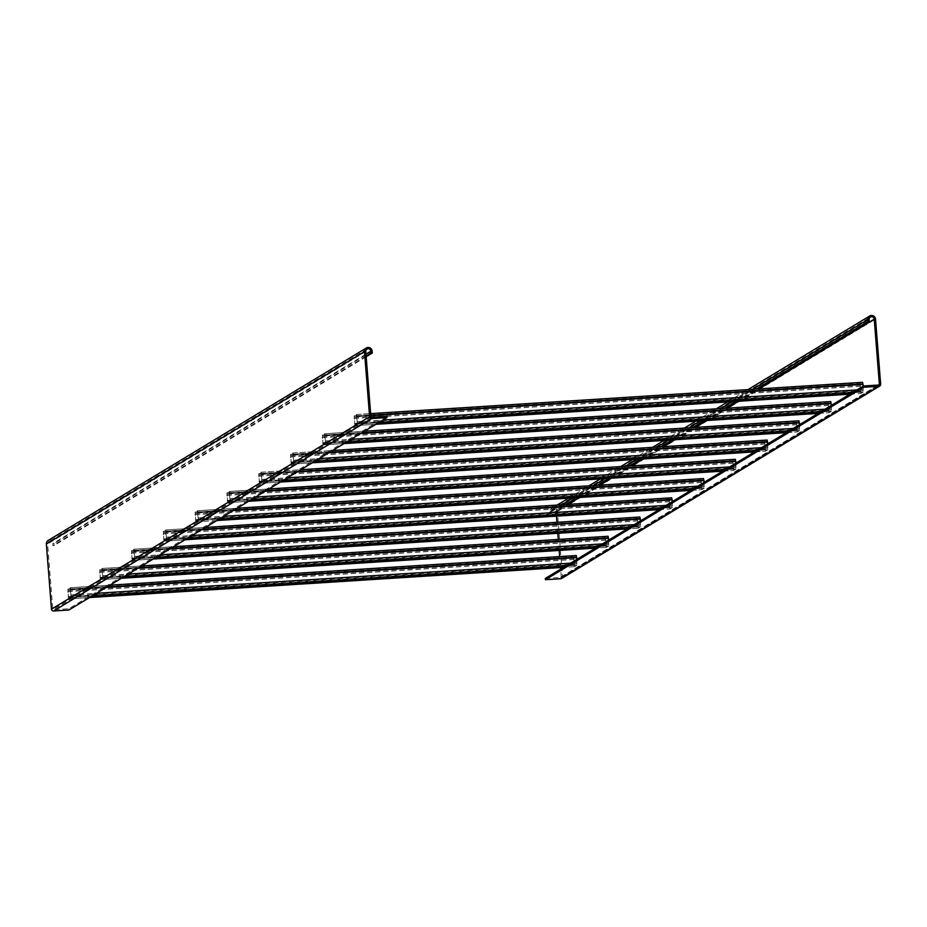 <?xml version="1.0" encoding="UTF-8"?>
<svg xmlns="http://www.w3.org/2000/svg" width="927" height="927" viewBox="0 0 927 927"><rect width="100%" height="100%" fill="white"/><g stroke="black" fill="none" stroke-linecap="round" stroke-linejoin="round"><path stroke-width="0.7" stroke-dasharray="4.63 3.48" d="M386.907 416.281L68.772 608.738L53.442 609.711A0.649 0.637 -121.2 0 1 52.758 609.109L47.625 543.952A2.596 2.549 -121.2 0 1 48.841 541.565A2.596 2.549 -121.2 0 1 52.735 543.628L52.885 545.563L54.172 545.482L54.021 543.546A3.893 3.824 -121.2 0 0 48.169 540.453M366.119 356.084L52.885 545.563M366.165 356.744L54.172 545.482M68.772 608.738L68.876 610.024M556.478 516.177L556.119 511.623A2.596 2.549 58.8 0 0 552.214 509.56A2.596 2.549 58.8 0 0 551.009 511.947L551.159 513.882L566.733 504.462M561.611 578.483A1.947 1.912 58.8 0 0 562.515 576.698L557.394 511.542A3.893 3.824 58.8 0 0 551.542 508.448A3.893 3.824 58.8 0 0 549.723 512.028L549.885 513.964L565.458 504.543M545.319 578.436L560.65 577.463A0.649 0.637 58.8 0 0 561.241 576.779L560.65 569.166M560.522 567.579L559.653 556.571M559.166 550.441L558.309 539.433M557.822 533.303L556.953 522.307M578.112 497.579L598.552 485.215M609.931 478.332L630.36 465.968M641.739 459.085L662.179 446.721M673.547 439.838L693.987 427.474M705.366 420.591L725.806 408.228M737.174 401.345L757.614 388.992M576.837 497.66L597.266 485.296M608.645 478.413L629.085 466.049M640.464 459.166L660.893 446.802M672.272 439.919L692.712 427.556M704.091 420.673L724.52 408.309M735.899 401.426L756.339 389.073M549.885 513.964L551.159 513.882M356.292 414.682L357.277 422.874L354.832 424.357L354.172 415.968L354.902 425.655L357.37 424.172L356.64 414.485L862.226 382.515L863.199 390.707L860.766 392.191L860.105 383.801L860.835 393.488L863.304 392.005L863.234 386.119M354.902 425.655L375.864 424.311L354.902 425.655M356.397 415.98L862.33 383.801M354.589 417.069L860.523 384.902M354.496 415.783L860.418 383.604M324.485 433.929L325.458 442.121L323.025 443.604L322.364 435.215L323.083 444.902L325.562 443.419L324.832 433.732L830.418 401.762L831.392 409.954L828.935 411.437L828.298 403.048L829.016 412.735L831.496 411.24L831.415 405.366M324.577 435.226L830.511 403.048M322.781 436.316L828.715 404.137M322.677 435.018L828.611 402.851M292.665 453.176L293.65 461.368L291.205 462.84L290.545 454.462L291.275 464.149L293.743 462.666L292.99 452.979L798.599 421.009L799.584 429.201L797.127 430.684L796.478 422.295L797.208 431.982L799.677 430.487L799.607 424.612M292.77 454.462L798.703 422.295M290.962 455.563L796.896 423.384M290.869 454.265L796.803 422.098M260.858 472.422L261.831 480.615L259.398 482.086L258.737 473.709L259.467 483.396L261.935 481.901L261.205 472.214L766.791 440.255L767.765 448.448L765.308 449.919L764.671 441.53L765.401 451.217L767.869 449.734L767.788 443.848M260.962 473.709L766.884 441.542M259.154 474.798L765.088 442.631M259.05 473.512L764.984 441.345M229.039 491.669L230.023 499.862L227.578 501.333L226.918 492.944L227.683 502.631L230.116 501.148L229.398 491.461L734.972 459.491L735.957 467.695L733.512 469.166L732.851 460.777L733.581 470.464L736.05 468.981L735.98 463.094M229.143 492.955L735.076 460.789M227.347 494.045L733.269 461.878M227.242 492.758L733.176 460.592M197.231 510.916L198.204 519.108L195.771 520.58L195.11 512.191L195.84 521.878L198.308 520.395L197.578 510.707L703.164 478.738L704.138 486.93L701.704 488.413L701.044 480.024L701.774 489.711L704.242 488.228L704.172 482.341M197.335 512.202L703.269 480.035M195.527 513.291L701.461 481.125M195.423 512.005L701.357 479.827M165.412 530.151L166.396 538.355L163.952 539.827L163.291 531.438L164.021 541.125L166.501 539.641L165.771 529.954L671.345 497.984L672.33 506.177L669.885 507.66L669.224 499.271L669.954 508.958L672.434 507.475L672.353 501.588M165.516 531.449L671.449 499.271M163.72 532.538L669.653 500.371M163.615 531.252L669.549 499.074M133.604 549.398L134.577 557.59L132.144 559.074L131.483 550.684L132.213 560.371L134.682 558.888L133.951 549.201L639.537 517.231L640.511 525.424L638.077 526.895L637.417 518.517L638.147 528.205L640.615 526.71L640.545 520.835M133.708 550.696L639.642 518.517M131.901 551.785L637.834 519.607M131.796 550.487L637.73 518.32M101.796 568.645L102.77 576.837L100.313 578.321L99.664 569.931L100.394 579.618L102.874 578.135L102.109 568.448L607.718 536.478L608.703 544.67L606.246 546.154L605.598 537.764L606.328 547.451L608.807 545.957L608.726 540.082M121.344 578.286L100.394 579.618L121.367 578.274M101.889 569.931L607.822 537.764M100.093 571.032L606.026 538.854M99.989 569.734L605.922 537.567M69.977 587.892L70.95 596.084L68.505 597.567L67.856 589.178L68.586 598.865L71.055 597.37L70.325 587.683L575.91 555.725L576.884 563.917L574.45 565.389L573.79 557L574.52 566.687L576.988 565.203L576.918 559.329M89.537 597.533L68.586 598.865L89.548 597.521M70.081 589.178L576.015 557.011M68.274 590.267L574.207 558.1M68.169 588.981L574.103 556.814M365.968 354.149L52.735 543.628M372.144 351.101L54.021 543.546M371.576 417.266L53.442 609.711M370.881 416.652L52.758 609.109M365.759 351.507L47.625 543.952M551.009 511.947L869.132 319.491M549.723 512.028L561.716 504.775M573.095 497.892L593.523 485.528M604.902 478.645L625.343 466.281M636.722 459.398L657.15 447.046M668.529 440.163L688.97 427.799M700.337 420.916L720.777 408.552M732.156 401.669L752.597 389.305M557.394 511.542L875.517 319.085M562.515 576.698L880.65 384.242M560.65 577.463L878.784 385.006M561.241 576.779L878.17 385.053M556.119 511.623L568.1 504.369M579.479 497.486L599.92 485.122M611.287 478.239L631.727 465.875M643.106 458.992L663.535 446.64M674.914 439.757L695.354 427.393M706.733 420.51L727.162 408.147M738.541 401.264L758.981 388.9M862.666 383.604L356.733 415.783L862.643 383.616M356.953 416.652L862.886 384.485M357.358 421.82L863.292 389.641M357.277 422.874L863.199 390.707M354.832 424.357L860.766 392.191L354.821 424.357M354.601 423.488L860.534 391.31M354.195 418.32L860.129 386.153M354.276 417.254L860.21 385.087M354.172 415.968L860.105 383.801M353.975 418.448L859.908 386.281M354.381 423.616L860.314 391.437M849.92 394.172L860.87 393.477M357.37 424.172L378.309 422.839M852.353 392.7L863.304 392.005M357.567 421.692L382.874 420.082M856.919 389.931L863.5 389.514M357.162 416.524L370.812 415.655M356.617 414.496L370.649 413.604L356.64 414.485M324.902 435.03L830.835 402.863L324.913 435.03M325.134 435.899L831.067 403.732M325.539 441.067L831.473 408.888M325.458 442.121L831.392 409.954M828.935 411.437L323.002 443.604L828.958 411.426M322.781 442.724L828.715 410.557M322.376 437.567L828.309 405.4M322.457 436.501L828.39 404.334M322.364 435.215L828.298 403.048M322.167 437.695L828.101 405.528M322.573 442.863L828.506 410.684M323.117 444.89L344.056 443.558L323.083 444.902M818.112 413.419L829.051 412.724L818.089 413.43M325.562 443.419L346.489 442.086M820.546 411.936L831.496 411.24M325.759 440.928L351.055 439.328M825.111 409.178L831.681 408.761M325.342 435.771L360.638 433.523M324.798 433.743L364.462 431.217L324.832 433.732M799.039 422.098L293.106 454.265L799.016 422.109M293.326 455.145L799.259 422.979M293.732 460.302L799.665 428.135M293.65 461.368L799.584 429.201M797.127 430.684L291.194 462.851L797.139 430.673M290.974 461.97L796.907 429.804M290.568 456.814L796.502 424.647M290.649 455.748L796.583 423.581M290.545 454.462L796.478 422.295M290.348 456.941L796.281 424.775M290.765 462.098L796.687 429.931M291.31 464.137L312.248 462.805L291.275 464.149M786.293 432.666L797.243 431.97L786.281 432.677M293.743 462.666L314.682 461.333M788.738 431.182L799.677 430.487M293.94 460.174L319.247 458.564M793.292 428.425L799.874 428.007M293.535 455.018L328.83 452.77M292.99 452.979L332.642 450.464M261.275 473.523L767.208 441.345L261.287 473.512M261.507 474.392L767.44 442.225M261.912 479.549L767.846 447.382M261.831 480.615L767.765 448.448M765.308 449.919L259.375 482.098L765.331 449.919M259.154 481.217L765.088 449.05M258.749 476.061L764.682 443.894M258.83 474.995L764.763 442.828M258.737 473.709L764.671 441.53M258.54 476.188L764.474 444.021M258.946 481.345L764.879 449.178M259.49 483.384L280.429 482.052L259.467 483.396M754.485 451.901L765.424 451.206L754.462 451.912M261.935 481.901L282.874 480.568M756.919 450.429L767.869 449.734M262.132 479.421L287.428 477.811M761.484 447.671L768.066 447.254M261.727 474.265L297.011 472.017M261.171 472.225L300.835 469.711M229.467 492.758L735.389 460.592L229.479 492.758M229.699 493.639L735.632 461.461M230.105 498.796L736.038 466.629M230.023 499.862L735.957 467.695M227.578 501.333L733.512 469.166L227.567 501.345M227.347 500.464L733.28 468.297M226.941 495.308L732.875 463.129M227.022 494.242L732.956 462.075M226.918 492.944L732.851 460.777M226.733 495.435L732.666 463.257M227.138 500.592L733.072 468.425M227.683 502.631L248.621 501.298L227.648 502.631M722.666 471.148L733.616 470.452L722.654 471.159M230.116 501.148L251.055 499.815M725.111 469.676L736.05 468.981M230.313 498.668L255.62 497.057M729.665 466.918L736.247 466.501M229.908 493.512L265.203 491.264M269.039 488.946L229.398 491.461L269.015 488.946M197.648 512.005L703.581 479.838L197.66 512.005M197.88 512.886L703.813 480.707M198.285 518.042L704.219 485.875M198.204 519.108L704.138 486.93M195.771 520.58L701.704 488.413L195.759 520.58M195.527 519.711L701.461 487.544M195.122 514.543L701.055 482.376M195.215 513.488L701.148 481.31M195.11 512.191L701.044 480.024M194.913 514.682L700.847 482.503M195.319 519.838L701.252 487.672M195.875 521.866L216.802 520.534M690.858 490.395L701.809 489.699L690.835 490.406M198.308 520.395L219.247 519.062M693.292 488.923L704.242 488.228M198.505 517.915L223.801 516.304M697.857 486.165L704.439 485.748M198.1 512.747L233.384 510.51M197.544 510.719L237.208 508.193L197.578 510.707M165.84 531.252L671.774 499.085L165.852 531.252M166.072 532.121L672.005 499.954M166.478 537.289L672.411 505.111M166.396 538.355L672.33 506.177M163.952 539.827L669.885 507.66L163.94 539.827M163.72 538.958L669.653 506.779M163.314 533.79L669.248 501.623M163.395 532.724L669.329 500.557M163.291 531.438L669.224 499.271M163.106 533.917L669.039 501.75M163.511 539.085L669.445 506.907M164.056 541.113L184.994 539.781L164.021 541.125M659.039 509.641L669.989 508.946M166.501 539.641L187.428 538.309M661.484 508.17L672.434 507.475M166.686 537.162L191.993 535.551M666.049 505.4L672.62 504.983M166.281 531.994L201.576 529.757M205.412 527.428L165.771 529.954L205.388 527.44M134.021 550.499L639.954 518.332L134.033 550.499M134.253 551.368L640.186 519.201M134.67 556.536L640.592 524.358M134.577 557.59L640.511 525.424M132.144 559.074L638.077 526.895L132.132 559.074M131.912 558.193L637.846 526.026M131.507 553.037L637.428 520.87M131.588 551.971L637.521 519.804M131.483 550.684L637.417 518.517M131.286 553.164L637.22 520.997M131.692 558.332L637.625 526.154M132.248 560.36L153.175 559.027L132.213 560.371M638.147 528.205L627.208 528.9L638.182 528.193M134.682 558.888L155.62 557.556M629.665 527.405L640.615 526.71M134.879 556.397L160.186 554.798M634.23 524.647L640.812 524.23M134.473 551.241L169.757 548.993M133.917 549.213L173.581 546.687L133.951 549.201M608.158 537.567L102.225 569.734L608.147 537.579M102.445 570.615L608.379 538.448M102.851 575.771L608.784 543.604M102.77 576.837L608.703 544.67M100.325 578.321L606.258 546.142M100.093 577.44L606.026 545.273M99.687 572.283L605.621 540.117M99.768 571.217L605.702 539.05M99.664 569.931L605.598 537.764M99.479 572.411L605.412 540.244M99.884 577.567L605.818 545.4M606.328 547.451L595.401 548.147L606.362 547.44M102.874 578.135L123.801 576.803M597.857 546.652L608.807 545.957M103.059 575.644L128.366 574.033M602.423 543.894L608.993 543.477M102.654 570.487L137.949 568.239M102.109 568.448L141.773 565.933L102.144 568.448M576.339 556.814L70.417 588.981L576.327 556.814M70.637 589.862L576.571 557.695M71.043 595.018L576.976 562.851M70.95 596.084L576.884 563.917M68.517 597.556L574.45 565.389L68.505 597.567M68.285 596.687L574.219 564.52M67.88 591.53L573.813 559.363M67.961 590.464L573.894 558.297M67.856 589.178L573.79 557M67.659 591.658L573.593 559.491M68.065 596.814L573.998 564.647M574.52 566.687L563.593 567.382L574.555 566.675M71.055 597.37L91.993 596.038M566.038 565.899L576.988 565.203M71.252 594.891L96.559 593.28M570.603 563.141L577.185 562.724M70.846 589.734L106.13 587.486M70.301 587.695L109.954 585.18L70.325 587.683M366.965 349.12L48.841 541.565M551.542 508.448L557.127 505.064M568.506 498.181L588.946 485.818M600.325 478.935L620.754 466.582M632.133 459.699L652.573 447.335M663.952 440.452L684.381 428.089M695.76 421.206L716.2 408.842M727.579 401.959L748.008 389.595M560.939 577.37L879.074 384.925M552.214 509.56L870.349 317.115M849.908 394.184L860.835 393.488M293.025 452.979L332.666 450.452M261.205 472.214L300.846 469.699M195.84 521.878L216.791 520.545M659.027 509.653L669.954 508.958M100.313 578.321L606.246 546.154"/><path stroke-width="1.39" d="M366.165 356.744L372.295 353.036L372.144 351.101A3.893 3.824 -121.2 0 0 366.292 348.007A3.893 3.824 -121.2 0 0 364.485 351.588L369.606 416.733A1.947 1.912 -121.2 0 0 371.681 418.552L387.011 417.579L386.907 416.281L371.576 417.266A0.649 0.637 -121.2 0 1 370.881 416.652L365.759 351.507A2.596 2.549 -121.2 0 1 366.965 349.12A2.596 2.549 -121.2 0 1 370.87 351.182L371.02 353.117L366.119 356.084M387.011 417.579L68.876 610.024L53.546 610.997A1.947 1.912 -121.2 0 1 51.483 609.19L46.35 544.033A3.893 3.824 -121.2 0 1 48.169 540.453L366.292 348.007M372.295 353.036L371.02 353.117M560.65 569.166L560.522 567.579M559.653 556.571L559.166 550.441M558.309 539.433L557.822 533.303M556.953 522.307L556.478 516.177M545.424 579.723L545.319 578.436L863.454 385.98L878.784 385.006A0.649 0.637 58.8 0 0 879.375 384.323L874.242 319.166A2.596 2.549 58.8 0 0 870.349 317.115A2.596 2.549 58.8 0 0 869.132 319.491L869.283 321.426L868.008 321.518L867.857 319.572A3.893 3.824 58.8 0 1 869.677 316.003A3.893 3.824 58.8 0 1 875.517 319.085L880.65 384.242A1.947 1.912 58.8 0 1 878.889 386.304L863.558 387.277L545.424 579.723L560.754 578.749A1.947 1.912 58.8 0 0 561.611 578.483L879.746 386.038M566.733 504.462L578.112 497.579M598.552 485.215L609.931 478.332M630.36 465.968L641.739 459.085M662.179 446.721L673.547 439.838M693.987 427.474L705.366 420.591M725.806 408.228L737.174 401.345M757.614 388.992L869.283 321.426M565.458 504.543L576.837 497.66M597.266 485.296L608.645 478.413M629.085 466.049L640.464 459.166M660.893 446.802L672.272 439.919M692.712 427.556L704.091 420.673M724.52 408.309L735.899 401.426M756.339 389.073L868.008 321.518M863.454 385.98L863.558 387.277M863.234 386.119L862.573 382.318L370.649 413.604L862.573 382.318M831.415 405.366L830.766 401.553L364.462 431.217L830.766 401.553M799.607 424.612L798.958 420.8L332.642 450.464M767.788 443.848L767.139 440.047L300.835 469.711M735.98 463.094L735.331 459.294L269.015 488.946M704.172 482.341L703.512 478.541L237.208 508.193L703.512 478.541M672.353 501.588L671.704 497.787L205.388 527.44M640.545 520.835L639.885 517.023L173.581 546.687L639.885 517.023M608.726 540.082L608.077 536.269L141.773 565.933L608.077 536.269M576.918 559.329L576.258 555.516L109.954 585.18L576.258 555.516M370.87 351.182L365.968 354.149M364.485 351.588L46.35 544.033M369.606 416.733L51.483 609.19M371.681 418.552L53.546 610.997M561.716 504.775L573.095 497.892M593.523 485.528L604.902 478.645M625.343 466.281L636.722 459.398M657.15 447.046L668.529 440.163M688.97 427.799L700.337 420.916M720.777 408.552L732.156 401.669M752.597 389.305L867.857 319.572M560.754 578.749L878.889 386.304M878.17 385.053L879.375 384.323M568.1 504.369L579.479 497.486M599.92 485.122L611.287 478.239M631.727 465.875L643.106 458.992M663.535 446.64L674.914 439.757M695.354 427.393L706.733 420.51M727.162 408.147L738.541 401.264M758.981 388.9L874.242 319.166M849.908 394.184L375.852 424.323L849.92 394.172M378.309 422.839L852.353 392.7M382.874 420.082L856.919 389.931M370.812 415.655L863.095 384.357M818.089 413.43L344.044 443.57L818.112 413.419M346.489 442.086L820.546 411.936M351.055 439.328L825.111 409.178M360.638 433.523L831.276 403.604M312.248 462.805L786.293 432.666L312.225 462.816M314.682 461.333L788.738 431.182M319.247 458.564L793.292 428.425M328.83 452.77L799.468 422.851M280.429 482.052L754.485 451.901L280.417 482.063M282.874 480.568L756.919 450.429M287.428 477.811L761.484 447.671M297.011 472.017L767.66 442.086M248.621 501.298L722.666 471.148L248.598 501.298M251.055 499.815L725.111 469.676M255.62 497.057L729.665 466.918M265.203 491.264L735.841 461.333M216.802 520.534L690.858 490.395L216.791 520.545M219.247 519.062L693.292 488.923M223.801 516.304L697.857 486.165M233.384 510.51L704.033 480.58M659.027 509.653L184.971 539.792L659.039 509.641M187.428 538.309L661.484 508.17M191.993 535.551L666.049 505.4M201.576 529.757L672.214 499.827M153.175 559.027L627.231 528.888L153.164 559.039M155.62 557.556L629.665 527.405M160.186 554.798L634.23 524.647M169.757 548.993L640.406 519.074M121.367 578.274L595.412 548.135L121.344 578.286M123.801 576.803L597.857 546.652M128.366 574.033L602.423 543.894M137.949 568.239L608.587 538.32M89.548 597.521L563.604 567.382L89.537 597.533M91.993 596.038L566.038 565.899M96.559 593.28L570.603 563.141M106.13 587.486L576.779 557.567M557.127 505.064L568.506 498.181M588.946 485.818L600.325 478.935M620.754 466.582L632.133 459.699M652.573 447.335L663.952 440.452M684.381 428.089L695.76 421.206M716.2 408.842L727.579 401.959M748.008 389.595L869.677 316.003M332.666 450.452L798.958 420.8M300.846 469.699L767.139 440.047M269.039 488.946L735.331 459.294M205.412 527.428L671.704 497.787"/></g></svg>
